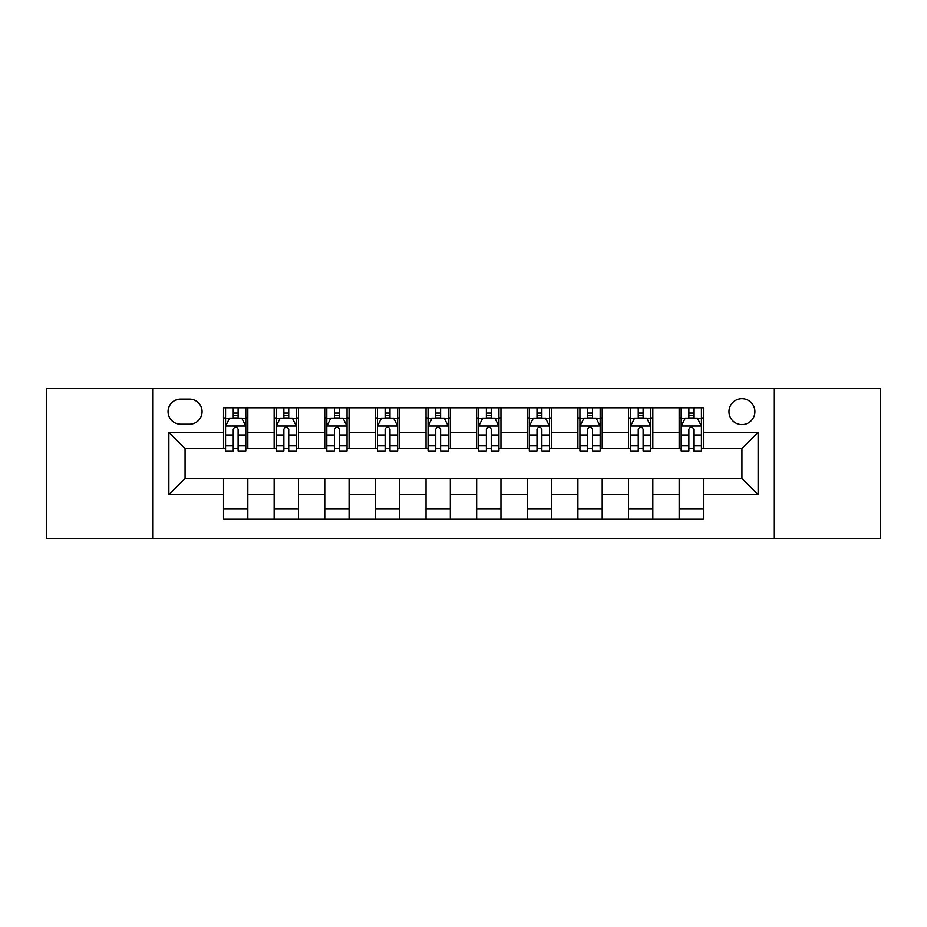 <?xml version="1.0" encoding="UTF-8"?>
<svg xmlns="http://www.w3.org/2000/svg" width="927" height="927" viewBox="0 0 927 927"><rect width="100%" height="100%" fill="white"/><g stroke="black" fill="none" stroke-linecap="round" stroke-linejoin="round"><path stroke-width="1.39" d="M741.936 398.703A12.955 12.955 0 0 0 728.981 411.658A12.955 12.955 0 0 0 741.936 424.624A12.955 12.955 0 0 0 754.902 411.658A12.955 12.955 0 0 0 741.936 398.703M774.335 538.425L880.65 538.425L880.65 388.575L774.335 388.575L774.335 538.425L152.665 538.425L152.665 388.575L46.35 388.575L46.35 538.425L152.665 538.425M180.603 424.218L189.514 424.218A12.549 12.549 0 0 0 202.074 411.658A12.549 12.549 0 0 0 189.514 399.108L180.603 399.108A12.549 12.549 0 0 0 168.054 411.658A12.549 12.549 0 0 0 180.603 424.218M774.335 388.575L152.665 388.575M223.534 494.682L168.865 494.682L168.865 432.318L223.534 432.318L223.534 448.517L185.064 448.517L185.064 478.483L223.534 478.483L223.534 519.19L703.466 519.19L703.466 478.483L741.936 478.483L741.936 448.517L703.466 448.517L703.466 432.318L758.135 432.318L758.135 494.682L703.466 494.682M703.466 432.318L703.466 407.81L223.534 407.81L223.534 432.318M679.167 407.81L679.167 448.517L681.183 448.517M688.877 448.517L693.744 448.517M701.438 448.517L703.466 448.517M679.167 448.517L650.812 448.517M628.541 407.81L628.541 448.517L630.557 448.517M638.263 448.517L643.118 448.517M628.541 448.517L600.186 448.517M577.915 407.81L577.915 448.517L579.943 448.517M587.637 448.517L592.492 448.517M577.915 448.517L549.56 448.517M527.289 407.81L527.289 448.517L529.317 448.517M537.011 448.517L541.866 448.517M527.289 448.517L498.935 448.517M476.663 407.81L476.663 448.517L478.691 448.517M486.385 448.517L491.24 448.517M476.663 448.517L448.309 448.517M426.038 407.81L426.038 448.517L428.065 448.517M435.76 448.517L440.615 448.517M426.038 448.517L397.683 448.517M375.412 407.81L375.412 448.517L377.44 448.517M385.134 448.517L389.989 448.517M375.412 448.517L347.057 448.517M324.786 407.81L324.786 448.517L326.814 448.517M334.508 448.517L339.363 448.517M324.786 448.517L296.443 448.517M274.16 407.81L274.16 448.517L276.188 448.517M283.882 448.517L288.737 448.517M274.16 448.517L245.817 448.517M223.534 448.517L225.562 448.517M233.256 448.517L238.123 448.517M223.534 478.483L247.833 478.483L247.833 519.19M703.466 478.483L247.833 478.483M247.833 407.81L247.833 448.517M223.534 417.938L225.562 417.938M233.256 417.938L238.123 417.938M245.817 417.938L247.833 417.938M223.534 509.062L247.833 509.062M274.16 478.483L274.16 519.19M298.459 407.81L298.459 448.517M274.16 417.938L276.188 417.938M283.882 417.938L288.737 417.938M296.443 417.938L298.459 417.938M298.459 478.483L298.459 519.19M274.16 509.062L298.459 509.062M324.786 478.483L324.786 519.19M349.085 478.483L349.085 519.19M324.786 509.062L349.085 509.062M349.085 407.81L349.085 448.517M324.786 417.938L326.814 417.938M334.508 417.938L339.363 417.938M347.057 417.938L349.085 417.938M375.412 478.483L375.412 519.19M399.711 478.483L399.711 519.19M375.412 509.062L399.711 509.062M399.711 407.81L399.711 448.517M375.412 417.938L377.44 417.938M385.134 417.938L389.989 417.938M397.683 417.938L399.711 417.938M426.038 478.483L426.038 519.19M450.337 478.483L450.337 519.19M426.038 509.062L450.337 509.062M450.337 407.81L450.337 448.517M426.038 417.938L428.065 417.938M435.76 417.938L440.615 417.938M448.309 417.938L450.337 417.938M476.663 478.483L476.663 519.19M500.962 478.483L500.962 519.19M476.663 509.062L500.962 509.062M500.962 407.81L500.962 448.517M476.663 417.938L478.691 417.938M486.385 417.938L491.24 417.938M498.935 417.938L500.962 417.938M527.289 478.483L527.289 519.19M551.588 478.483L551.588 519.19M527.289 509.062L551.588 509.062M551.588 407.81L551.588 448.517M527.289 417.938L529.317 417.938M537.011 417.938L541.866 417.938M549.56 417.938L551.588 417.938M577.915 478.483L577.915 519.19M602.214 478.483L602.214 519.19M577.915 509.062L602.214 509.062M602.214 407.81L602.214 448.517M577.915 417.938L579.943 417.938M587.637 417.938L592.492 417.938M600.186 417.938L602.214 417.938M628.541 478.483L628.541 519.19M652.84 478.483L652.84 519.19M628.541 509.062L652.84 509.062M652.84 407.81L652.84 448.517M628.541 417.938L630.557 417.938M638.263 417.938L643.118 417.938M650.812 417.938L652.84 417.938M679.167 478.483L679.167 519.19M679.167 509.062L703.466 509.062M679.167 417.938L681.183 417.938M688.877 417.938L693.744 417.938M701.438 417.938L703.466 417.938M185.064 448.517L168.865 432.318M185.064 478.483L168.865 494.682M758.135 432.318L741.936 448.517M758.135 494.682L741.936 478.483M238.123 413.083L233.256 413.083M245.817 445.864L238.123 445.864L238.123 450.951L245.817 450.951L245.817 426.235L241.762 418.135L229.618 418.135L225.562 426.235L225.562 450.951L233.256 450.951L233.256 445.864L225.562 445.864M225.562 426.235L225.562 407.81M245.817 426.235L245.817 407.81M233.256 418.135L233.256 407.81M238.123 407.81L238.123 418.135M238.123 445.864L238.123 429.282C236.501 426.153 234.879 426.153 233.256 429.282L233.256 445.864M288.737 413.083L283.882 413.083M296.443 445.864L288.737 445.864L288.737 450.951L296.443 450.951L296.443 426.235L292.387 418.135L280.232 418.135L276.188 426.235L276.188 450.951L283.882 450.951L283.882 445.864L276.188 445.864M276.188 426.235L276.188 407.81M296.443 426.235L296.443 407.81M283.882 418.135L283.882 407.81M288.737 407.81L288.737 418.135M288.737 445.864L288.737 429.282C287.127 426.153 285.504 426.153 283.882 429.282L283.882 445.864M339.363 413.083L334.508 413.083M347.057 445.864L339.363 445.864L339.363 450.951L347.057 450.951L347.057 426.235L343.013 418.135L330.858 418.135L326.814 426.235L326.814 450.951L334.508 450.951L334.508 445.864L326.814 445.864M326.814 426.235L326.814 407.81M347.057 426.235L347.057 407.81M334.508 418.135L334.508 407.81M339.363 407.81L339.363 418.135M339.363 445.864L339.363 429.282C337.752 426.153 336.13 426.153 334.508 429.282L334.508 445.864M389.989 413.083L385.134 413.083M397.683 445.864L389.989 445.864L389.989 450.951L397.683 450.951L397.683 426.235L393.639 418.135L381.484 418.135L377.44 426.235L377.44 450.951L385.134 450.951L385.134 445.864L377.44 445.864M377.44 426.235L377.44 407.81M397.683 426.235L397.683 407.81M385.134 418.135L385.134 407.81M389.989 407.81L389.989 418.135M389.989 445.864L389.989 429.282C388.378 426.153 386.756 426.153 385.134 429.282L385.134 445.864M440.615 413.083L435.76 413.083M448.309 445.864L440.615 445.864L440.615 450.951L448.309 450.951L448.309 426.235L444.265 418.135L432.109 418.135L428.065 426.235L428.065 450.951L435.76 450.951L435.76 445.864L428.065 445.864M428.065 426.235L428.065 407.81M448.309 426.235L448.309 407.81M435.76 418.135L435.76 407.81M440.615 407.81L440.615 418.135M440.615 445.864L440.615 429.282C439.004 426.153 437.382 426.153 435.76 429.282L435.76 445.864M491.24 413.083L486.385 413.083M498.935 445.864L491.24 445.864L491.24 450.951L498.935 450.951L498.935 426.235L494.891 418.135L482.735 418.135L478.691 426.235L478.691 450.951L486.385 450.951L486.385 445.864L478.691 445.864M478.691 426.235L478.691 407.81M498.935 426.235L498.935 407.81M486.385 418.135L486.385 407.81M491.24 407.81L491.24 418.135M491.24 445.864L491.24 429.282C489.63 426.153 488.008 426.153 486.385 429.282L486.385 445.864M541.866 413.083L537.011 413.083M549.56 445.864L541.866 445.864L541.866 450.951L549.56 450.951L549.56 426.235L545.516 418.135L533.361 418.135L529.317 426.235L529.317 450.951L537.011 450.951L537.011 445.864L529.317 445.864M529.317 426.235L529.317 407.81M549.56 426.235L549.56 407.81M537.011 418.135L537.011 407.81M541.866 407.81L541.866 418.135M541.866 445.864L541.866 429.282C540.244 426.153 538.633 426.153 537.011 429.282L537.011 445.864M592.492 413.083L587.637 413.083M600.186 445.864L592.492 445.864L592.492 450.951L600.186 450.951L600.186 426.235L596.142 418.135L583.987 418.135L579.943 426.235L579.943 450.951L587.637 450.951L587.637 445.864L579.943 445.864M579.943 426.235L579.943 407.81M600.186 426.235L600.186 407.81M587.637 418.135L587.637 407.81M592.492 407.81L592.492 418.135M592.492 445.864L592.492 429.282C590.87 426.153 589.259 426.153 587.637 429.282L587.637 445.864M643.118 413.083L638.263 413.083M650.812 445.864L643.118 445.864L643.118 450.951L650.812 450.951L650.812 426.235L646.768 418.135L634.613 418.135L630.557 426.235L630.557 450.951L638.263 450.951L638.263 445.864L630.557 445.864M630.557 426.235L630.557 407.81M650.812 426.235L650.812 407.81M638.263 418.135L638.263 407.81M643.118 407.81L643.118 418.135M643.118 445.864L643.118 429.282C641.496 426.153 639.885 426.153 638.263 429.282L638.263 445.864M693.744 413.083L688.877 413.083M701.438 445.864L693.744 445.864L693.744 450.951L701.438 450.951L701.438 426.235L697.382 418.135L685.238 418.135L681.183 426.235L681.183 450.951L688.877 450.951L688.877 445.864L681.183 445.864M681.183 426.235L681.183 407.81M701.438 426.235L701.438 407.81M688.877 418.135L688.877 407.81M693.744 407.81L693.744 418.135M693.744 445.864L693.744 429.282C692.121 426.153 690.499 426.153 688.877 429.282L688.877 445.864M274.16 494.682L247.833 494.682M274.16 432.318L247.833 432.318M324.786 432.318L298.459 432.318M324.786 494.682L298.459 494.682M375.412 432.318L349.085 432.318M375.412 494.682L349.085 494.682M426.038 432.318L399.711 432.318M426.038 494.682L399.711 494.682M476.663 432.318L450.337 432.318M476.663 494.682L450.337 494.682M527.289 432.318L500.962 432.318M527.289 494.682L500.962 494.682M577.915 432.318L551.588 432.318M577.915 494.682L551.588 494.682M628.541 432.318L602.214 432.318M628.541 494.682L602.214 494.682M679.167 432.318L652.84 432.318M679.167 494.682L652.84 494.682M245.713 426.038L225.667 426.038M225.562 418.622L229.375 418.622M242.005 418.622L245.817 418.622M233.256 435.006L225.562 435.006M245.817 435.006L238.123 435.006M238.123 415.655L233.256 415.655M296.339 426.038L276.292 426.038M276.188 418.622L279.989 418.622M292.631 418.622L296.443 418.622M283.882 435.006L276.188 435.006M296.443 435.006L288.737 435.006M288.737 415.655L283.882 415.655M346.965 426.038L326.918 426.038M326.814 418.622L330.615 418.622M343.257 418.622L347.057 418.622M334.508 435.006L326.814 435.006M347.057 435.006L339.363 435.006M339.363 415.655L334.508 415.655M397.59 426.038L377.544 426.038M377.44 418.622L381.24 418.622M393.882 418.622L397.683 418.622M385.134 435.006L377.44 435.006M397.683 435.006L389.989 435.006M389.989 415.655L385.134 415.655M448.216 426.038L428.158 426.038M428.065 418.622L431.866 418.622M444.508 418.622L448.309 418.622M435.76 435.006L428.065 435.006M448.309 435.006L440.615 435.006M440.615 415.655L435.76 415.655M498.842 426.038L478.784 426.038M478.691 418.622L482.492 418.622M495.134 418.622L498.935 418.622M486.385 435.006L478.691 435.006M498.935 435.006L491.24 435.006M491.24 415.655L486.385 415.655M549.456 426.038L529.41 426.038M529.317 418.622L533.118 418.622M545.76 418.622L549.56 418.622M537.011 435.006L529.317 435.006M549.56 435.006L541.866 435.006M541.866 415.655L537.011 415.655M600.082 426.038L580.035 426.038M579.943 418.622L583.743 418.622M596.385 418.622L600.186 418.622M587.637 435.006L579.943 435.006M600.186 435.006L592.492 435.006M592.492 415.655L587.637 415.655M650.708 426.038L630.661 426.038M630.557 418.622L634.369 418.622M647.011 418.622L650.812 418.622M638.263 435.006L630.557 435.006M650.812 435.006L643.118 435.006M643.118 415.655L638.263 415.655M701.333 426.038L681.287 426.038M681.183 418.622L684.995 418.622M697.625 418.622L701.438 418.622M688.877 435.006L681.183 435.006M701.438 435.006L693.744 435.006M693.744 415.655L688.877 415.655"/></g></svg>
